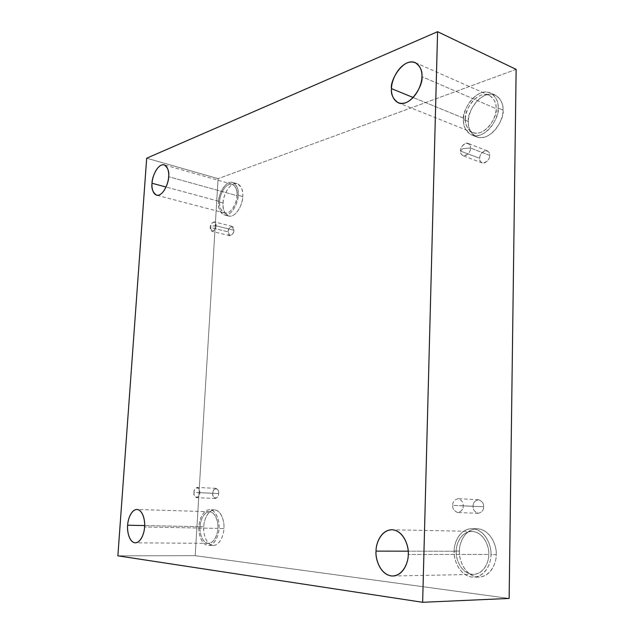<?xml version="1.0" encoding="UTF-8"?>
<svg xmlns="http://www.w3.org/2000/svg" width="634" height="634" viewBox="0 0 634 634"><rect width="100%" height="100%" fill="white"/><g stroke="black" fill="none" stroke-linecap="round" stroke-linejoin="round"><path stroke-width="0.48" stroke-dasharray="3.17 2.38" d="M199.726 492.697L194.028 492.412C193.433 486.341 201.041 486.666 199.726 492.697C200.027 490.28 199.179 488.529 197.19 487.435C195.074 488.331 194.02 489.987 194.028 492.412L212.826 493.268C212.81 490.882 213.864 489.25 216.004 488.37C218.017 489.448 218.881 491.176 218.587 493.553L199.726 492.697L218.587 493.553C219.895 487.609 212.192 487.284 212.826 493.268C211.494 499.156 219.198 499.6 218.587 493.553C218.603 495.939 217.549 497.571 215.425 498.459C213.396 497.381 212.525 495.645 212.826 493.268L194.028 492.412C193.727 494.821 194.575 496.581 196.58 497.674C198.688 496.771 199.734 495.114 199.726 492.697C200.304 498.831 192.688 498.387 194.028 492.412L199.726 492.697M215.925 225.752L210.718 226.005L210.337 227.455C209.727 222.201 217.193 219.871 215.925 225.752L214.268 221.86C211.732 222.708 210.425 224.571 210.337 227.455L228.161 231.87C228.24 229.025 229.556 227.194 232.115 226.37L233.803 230.221L215.925 225.752L233.803 230.221C235.063 224.428 227.527 226.679 228.161 231.87C226.877 237.623 234.422 235.476 233.803 230.221C233.724 233.066 232.416 234.897 229.865 235.729L228.161 231.87L210.337 227.455L212.002 231.347C214.53 230.499 215.837 228.628 215.925 225.752C216.511 231.061 209.046 233.288 210.337 227.455L210.718 226.005L215.925 225.752M470.491 148.031L462.891 148.57L460.522 151.074C460.332 148.245 462.027 145.669 465.618 143.347C469.176 143.458 470.8 145.012 470.491 148.031C470.721 146.177 469.897 144.623 468.027 143.379C463.842 141.794 459.904 148.911 460.522 151.074L479.7 158.318C479.779 153.951 482.276 151.455 487.189 150.813C489.068 152.049 489.892 153.579 489.67 155.401L470.491 148.031L489.67 155.401C489.971 152.437 488.331 150.892 484.772 150.765C481.19 153.016 479.494 155.536 479.7 158.318C479.383 161.25 481 162.803 484.55 162.986C488.164 160.751 489.868 158.223 489.67 155.401C489.591 159.752 487.102 162.264 482.212 162.93C480.31 161.694 479.47 160.148 479.7 158.318L460.522 151.074C460.292 152.945 461.124 154.498 463.026 155.75C467.908 155.037 470.396 152.461 470.491 148.031C470.682 150.9 468.97 153.483 465.348 155.782C461.814 155.631 460.205 154.062 460.522 151.074L462.891 148.57L470.491 148.031M463.192 505.861L452.731 505.338C452.533 502.08 454.316 499.854 458.081 498.657C461.814 500.178 463.517 502.58 463.192 505.861C463.541 502.588 461.853 500.186 458.113 498.657C454.309 499.822 452.51 502.049 452.731 505.338L473.13 506.249C472.893 503.016 474.684 500.836 478.488 499.695C482.236 501.201 483.94 503.562 483.599 506.772L463.192 505.861L483.599 506.772C483.908 503.554 482.197 501.193 478.456 499.695C474.7 500.868 472.916 503.047 473.13 506.249C472.798 509.419 474.494 511.781 478.21 513.334C482.006 512.201 483.805 510.013 483.599 506.772C483.829 509.982 482.054 512.169 478.29 513.334C474.494 511.836 472.774 509.474 473.13 506.249L452.731 505.338C452.367 508.626 454.079 511.028 457.859 512.557C461.639 511.369 463.414 509.134 463.192 505.861C463.383 509.165 461.584 511.4 457.788 512.557C454.079 510.98 452.391 508.571 452.731 505.338L463.192 505.861M223.113 203.07C222.471 197.856 229.08 181.617 237.203 183.678C241.633 186.705 243.472 191 242.719 196.556L238.138 195.288C238.899 189.709 237.068 185.405 232.662 182.378C224.555 180.318 217.953 196.619 218.579 201.85L223.113 203.07C222.502 207.96 224.705 217.684 231.854 215.94C239.097 213.246 242.798 201.366 242.719 196.556C243.353 191.492 240.888 181.752 233.724 183.852C226.544 186.848 223.073 198.387 223.113 203.07L218.579 201.85C218.556 197.15 222.019 185.572 229.183 182.552C236.331 180.428 238.78 190.208 238.138 195.288C238.218 200.114 234.509 212.033 227.289 214.752C220.156 216.511 217.969 206.755 218.579 201.85C217.771 207.477 219.641 211.819 224.182 214.878C232.187 216.773 238.772 200.613 238.138 195.288L242.719 196.556C243.353 201.874 236.767 217.969 228.739 216.059C224.182 213.008 222.304 208.681 223.113 203.07M219.681 201.485C219.118 196.849 224.967 182.426 232.131 184.24C236.046 186.919 237.663 190.731 236.989 195.668L168.644 176.696L236.989 195.668C237.552 200.384 231.719 214.696 224.626 213.008C220.616 210.306 218.96 206.462 219.681 201.485L166.06 187.038L219.681 201.485C219.134 205.836 221.084 214.474 227.392 212.897C233.787 210.472 237.061 199.94 236.989 195.668C237.56 191.183 235.404 182.529 229.072 184.391C222.732 187.054 219.649 197.317 219.681 201.485M203.776 526.656C203.744 521.505 207.207 509.966 214.514 509.871C222.051 510.402 224.642 523.224 223.897 528.582L219.015 528.487C219.76 523.113 217.193 510.235 209.672 509.712C202.381 509.807 198.917 521.394 198.949 526.561L203.776 526.656C203.134 531.918 205.337 544.004 212.667 545.422C220.101 545.819 223.961 534.082 223.897 528.582C224.579 523.137 222.09 510.893 214.736 509.887C207.366 509.887 203.768 521.33 203.776 526.656L198.949 526.561C198.941 521.211 202.539 509.728 209.894 509.728C217.224 510.735 219.697 523.018 219.015 528.487C219.071 534.01 215.203 545.787 207.786 545.399C200.479 543.964 198.291 531.839 198.949 526.561C198.173 531.823 200.677 545.034 208.435 545.438C215.6 545.192 219.047 533.725 219.015 528.487L223.897 528.582C223.945 533.796 220.497 545.224 213.317 545.47C205.543 545.058 203.007 531.902 203.776 526.656M200.067 526.672C200.043 522.091 203.11 511.836 209.553 511.749C216.226 512.209 218.492 523.621 217.834 528.376L144.568 526.989L217.834 528.376C217.866 533.012 214.815 543.164 208.459 543.378C201.612 543.005 199.385 531.332 200.067 526.672L144.639 525.562L200.067 526.672C199.488 531.347 201.438 542.094 207.912 543.338C214.474 543.671 217.874 533.257 217.834 528.376C218.437 523.541 216.265 512.676 209.775 511.765C203.26 511.749 200.059 521.925 200.067 526.672M459.46 551.081C459.032 544.154 464.151 528.907 477.251 528.756C491.12 529.43 497.159 547.245 496.2 554.584L490.946 554.591C491.913 547.213 485.89 529.311 472.021 528.629C458.921 528.788 453.786 544.115 454.213 551.065L459.46 551.081C458.723 558.142 463.62 574.626 477.061 576.988C490.629 577.946 496.779 562.112 496.2 554.584C496.993 547.166 491.382 530.389 477.933 528.788C464.564 528.558 459.024 543.869 459.46 551.081L454.213 551.065C453.786 543.829 459.333 528.439 472.702 528.669C486.143 530.27 491.746 547.134 490.946 554.591C491.516 562.16 485.359 578.073 471.783 577.106C458.35 574.729 453.469 558.174 454.213 551.065C453.136 558.261 459.214 577.019 473.772 577.202C486.413 576.544 491.374 561.621 490.946 554.591L496.2 554.584C496.636 561.581 491.683 576.425 479.05 577.083C464.484 576.9 458.39 558.237 459.46 551.081M456.25 551.263C455.87 545.105 460.411 531.554 471.981 531.395C484.289 531.974 489.63 547.863 488.759 554.385L408.248 554.481L488.759 554.385C489.147 560.607 484.741 573.833 473.527 574.396C460.68 574.198 455.299 557.643 456.25 551.263L408.177 551.184L456.25 551.263C455.584 557.571 459.943 572.248 471.839 574.309C483.845 575.125 489.258 561.058 488.759 554.385C489.472 547.8 484.55 532.885 472.647 531.427C460.807 531.189 455.862 544.836 456.25 551.263M468.407 121.577C465.974 114.199 480.834 88.752 495.265 95.084C501.074 99.197 503.642 104.198 502.976 110.094L498.11 107.986C498.776 102.066 496.216 97.042 490.415 92.921C475.991 86.604 461.124 112.186 463.541 119.596L468.407 121.577C467.718 127.997 472.37 140.32 485.018 137.023C497.785 132.474 503.531 116.371 502.976 110.094C503.713 103.374 498.435 91.074 485.779 94.989C473.194 100.053 467.979 115.515 468.407 121.577L463.541 119.596C463.121 113.502 468.344 97.969 480.929 92.849C493.585 88.895 498.855 101.234 498.11 107.986C498.657 114.286 492.903 130.469 480.136 135.074C467.48 138.402 462.844 126.039 463.541 119.596C462.765 125.675 465.459 130.802 471.641 134.971C485.874 140.708 500.488 115.57 498.11 107.986L502.976 110.094C505.361 117.655 490.771 142.65 476.522 136.912C470.341 132.744 467.63 127.632 468.407 121.577M465.467 118.946C463.319 112.377 476.475 89.759 489.226 95.322C494.385 98.967 496.66 103.421 496.065 108.676L421.895 76.627L496.065 108.676C498.173 115.38 485.224 137.657 472.607 132.546C467.163 128.853 464.777 124.319 465.467 118.946L413.217 97.533L465.467 118.946C464.841 124.668 468.978 135.613 480.176 132.633C491.469 128.536 496.541 114.239 496.065 108.676C496.715 102.708 492.087 91.787 480.889 95.258C469.731 99.76 465.087 113.541 465.467 118.946M117.869 555.82L195.185 555.677L509.142 598.441L195.185 555.677L117.869 555.82M146.684 158.199L218.096 178.661L195.185 555.677L218.096 178.661L146.684 158.199M516.131 69.375L218.096 178.661L516.131 69.375M216.004 488.37L197.19 487.435M232.115 226.37L214.268 221.86M487.189 150.813L468.027 143.379M478.488 499.695L458.113 498.657M237.203 183.678L232.662 182.378M232.131 184.24L164.206 164.848M214.514 509.871L209.672 509.712M209.553 511.749L136.96 509.467M477.251 528.756L472.021 528.629M471.981 531.395L391.915 529.747M495.265 95.084L490.415 92.921M489.226 95.322L415.325 62.647M472.607 132.546L398.366 102.867M476.522 136.912L471.641 134.971M473.527 574.396L392.826 576.029M479.05 577.083L473.772 577.202M208.459 543.378L135.359 542.831M213.317 545.47L208.435 545.438M224.626 213.008L156.558 195.201M228.739 216.059L224.182 214.878M478.29 513.334L457.859 512.557M482.212 162.93L463.026 155.75M229.865 235.729L212.002 231.347M215.425 498.459L196.58 497.674"/><path stroke-width="0.95" d="M168.644 176.696C169.373 171.497 167.891 167.55 164.206 164.848C157.406 163.16 151.589 178.423 152.041 183.258L166.06 187.038L152.041 183.258C152.089 178.899 155.195 168.065 161.29 165.102C167.352 162.97 169.262 171.98 168.644 176.696C168.636 181.165 165.331 192.308 159.197 195.01C153.151 196.825 151.447 187.83 152.041 183.258C151.272 188.488 152.778 192.474 156.558 195.201C163.287 196.786 169.096 181.625 168.644 176.696M144.568 526.989C145.289 521.972 143.316 509.926 136.96 509.467C130.81 509.585 127.711 520.395 127.656 525.221L144.639 525.562L127.656 525.221C127.727 520.221 130.961 509.482 137.166 509.474C143.347 510.425 145.234 521.885 144.568 526.989C144.528 532.14 141.089 543.14 134.836 542.799C128.678 541.491 127.022 530.159 127.656 525.221C126.919 530.143 128.829 542.45 135.359 542.831C141.422 542.609 144.52 531.878 144.568 526.989M408.248 554.481C409.207 547.451 404.12 530.341 391.915 529.747C380.44 529.937 375.756 544.503 376.041 551.128L408.177 551.184L376.041 551.128C375.756 544.218 380.836 529.541 392.581 529.778C404.365 531.324 409.049 547.388 408.248 554.481C408.653 561.684 403.05 576.837 391.146 575.934C379.378 573.691 375.288 557.904 376.041 551.128C375.003 557.975 380.075 575.791 392.826 576.029C403.961 575.45 408.542 561.185 408.248 554.481M421.895 76.627C422.561 71.008 420.374 66.348 415.325 62.647C402.78 57.195 389.498 81.723 391.511 88.633L413.217 97.533L391.511 88.633C391.218 82.895 395.996 68.076 407.076 62.877C418.194 58.772 422.632 70.247 421.895 76.627C422.292 82.539 417.061 97.961 405.839 102.708C394.728 106.25 390.813 94.735 391.511 88.633C390.758 94.371 393.04 99.118 398.366 102.867C410.737 107.891 423.884 83.712 421.895 76.627M437.587 31.7L422.64 602.3L509.142 598.441L516.131 69.375L437.587 31.7L516.131 69.375L509.142 598.441L422.64 602.3L117.869 555.82L146.684 158.199L437.587 31.7L146.684 158.199L117.869 555.82L422.64 602.3L437.587 31.7"/></g></svg>
